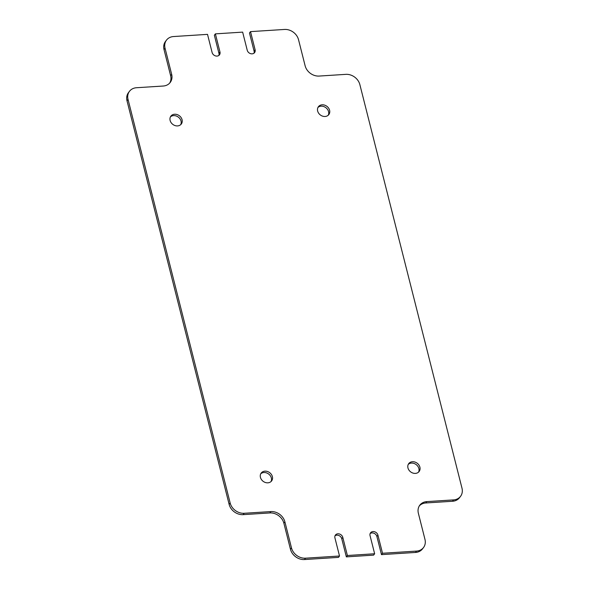 <?xml version="1.0" encoding="UTF-8"?>
<svg xmlns="http://www.w3.org/2000/svg" width="589" height="589" viewBox="0 0 589 589"><rect width="100%" height="100%" fill="white"/><g stroke="black" fill="none" stroke-linecap="round" stroke-linejoin="round"><path stroke-width="0.88" d="M174.616 114.244A6.531 5.426 37 0 0 170.876 116.151A6.531 5.426 37 0 0 171.112 122.622A6.531 5.426 37 0 0 177.569 125.913A6.531 5.426 37 0 0 181.309 123.999A6.531 5.426 37 0 0 181.073 117.535A6.531 5.426 37 0 0 174.616 114.244M180.727 124.632A6.531 5.426 37 0 0 179.748 118.492A6.531 5.426 37 0 0 173.593 115.606A6.531 5.426 37 0 0 170.427 116.887M264.932 471.156A6.531 5.426 37 0 0 261.192 473.063A6.531 5.426 37 0 0 261.428 479.534A6.531 5.426 37 0 0 267.885 482.825A6.531 5.426 37 0 0 271.625 480.911A6.531 5.426 37 0 0 271.389 474.447A6.531 5.426 37 0 0 264.932 471.156M271.043 481.544A6.531 5.426 37 0 0 270.056 475.404A6.531 5.426 37 0 0 263.901 472.518A6.531 5.426 37 0 0 260.743 473.799M412.455 461.724A6.531 5.426 37 0 0 408.714 463.631A6.531 5.426 37 0 0 408.95 470.103A6.531 5.426 37 0 0 415.407 473.394A6.531 5.426 37 0 0 419.147 471.48A6.531 5.426 37 0 0 418.912 465.015A6.531 5.426 37 0 0 412.455 461.724M418.573 472.113A6.531 5.426 37 0 0 417.586 465.973A6.531 5.426 37 0 0 411.431 463.087A6.531 5.426 37 0 0 408.273 464.368M322.146 104.813A6.531 5.426 37 0 0 318.406 106.719A6.531 5.426 37 0 0 318.642 113.191A6.531 5.426 37 0 0 325.099 116.482A6.531 5.426 37 0 0 328.839 114.568A6.531 5.426 37 0 0 328.603 108.104A6.531 5.426 37 0 0 322.146 104.813M328.257 115.201A6.531 5.426 37 0 0 327.27 109.061A6.531 5.426 37 0 0 321.115 106.175A6.531 5.426 37 0 0 317.957 107.456M169.684 83.086A12.288 10.212 37 0 0 170.626 75.694L171.657 74.324L165.06 48.246A12.288 10.212 37 0 1 166.481 40.14A12.288 10.212 37 0 1 173.519 36.547L207.519 34.368L212.106 52.495A4.3 3.571 37 0 0 217.01 56.08A4.3 3.571 37 0 0 219.476 54.829A4.3 3.571 37 0 0 219.969 51.987L215.39 33.867L242.646 32.123L247.233 50.249A4.3 3.571 37 0 0 252.136 53.842A4.3 3.571 37 0 0 254.603 52.583A4.3 3.571 37 0 0 255.096 49.741L250.516 31.622L249.486 32.991L254.073 51.11L255.096 49.741M253.984 53.187A4.3 3.571 37 0 0 254.073 51.11M218.858 55.432A4.3 3.571 37 0 0 218.946 53.356L214.359 35.237L215.39 33.867M346.354 556.877L347.385 555.508L374.641 553.763L373.61 555.132L346.354 556.877L341.767 538.751A4.3 3.571 37 0 0 338.955 535.548A4.3 3.571 37 0 0 335.016 535.813M416.511 551.09L382.511 553.262L381.481 554.632L415.481 552.453L416.511 551.09A12.288 10.212 37 0 0 423.55 547.498A12.288 10.212 37 0 0 424.971 539.391L418.374 513.306A12.288 10.212 -143 0 1 419.795 505.2A12.288 10.212 -143 0 1 426.834 501.607L425.803 502.969A12.288 10.212 37 0 0 419.316 505.914M460.569 496.306L459.538 497.668A12.288 10.212 -143 0 1 452.499 501.268L453.53 499.899A12.288 10.212 37 0 0 460.569 496.306A12.288 10.212 37 0 0 461.99 488.2L359.864 84.617A12.288 10.212 37 0 0 345.846 74.354L319.15 76.062A12.288 10.212 -143 0 1 305.131 65.799L298.535 39.713A12.288 10.212 37 0 0 284.516 29.45L250.516 31.622M290.465 549.287L291.496 547.925A12.288 10.212 37 0 0 305.514 558.188L339.514 556.009L338.484 557.378L304.484 559.55A12.288 10.212 -143 0 1 290.465 549.287L283.869 523.201A12.288 10.212 37 0 0 269.85 512.938L243.154 514.646A12.288 10.212 -143 0 1 229.136 504.383L230.159 503.021A12.288 10.212 37 0 0 244.177 513.284L243.154 514.646M171.657 74.324A12.288 10.212 -143 0 1 170.236 82.431A12.288 10.212 -143 0 1 163.197 86.031L136.501 87.732A12.288 10.212 37 0 0 129.462 91.332A12.288 10.212 37 0 0 128.041 99.431L127.01 100.8L229.136 504.383M128.041 99.431L230.159 503.021M452.499 501.268L425.803 502.969M423.55 547.498L422.519 548.86A12.288 10.212 -143 0 1 415.481 552.453M381.481 554.632L376.894 536.505A4.3 3.571 37 0 0 374.074 533.303A4.3 3.571 37 0 0 370.142 533.568M127.01 100.8A12.288 10.212 -143 0 1 128.431 92.694L129.462 91.332M170.626 75.694L164.029 49.609A12.288 10.212 -143 0 1 165.45 41.502L166.481 40.14M453.53 499.899L426.834 501.607M269.85 512.938L270.874 511.576L244.177 513.284M270.874 511.576A12.288 10.212 -143 0 1 284.892 521.839L283.869 523.201M291.496 547.925L284.892 521.839M347.385 555.508L342.798 537.389A4.3 3.571 37 0 0 339.5 534.002A4.3 3.571 37 0 0 335.428 535.055A4.3 3.571 37 0 0 334.927 537.89L339.514 556.009M382.511 553.262L377.924 535.143A4.3 3.571 37 0 0 374.626 531.757A4.3 3.571 37 0 0 370.555 532.809A4.3 3.571 37 0 0 370.054 535.644L374.641 553.763M218.946 53.356L219.969 51.987M305.514 558.188L304.484 559.55M376.894 536.505L377.924 535.143M341.767 538.751L342.798 537.389M165.06 48.246L164.029 49.609"/></g></svg>
